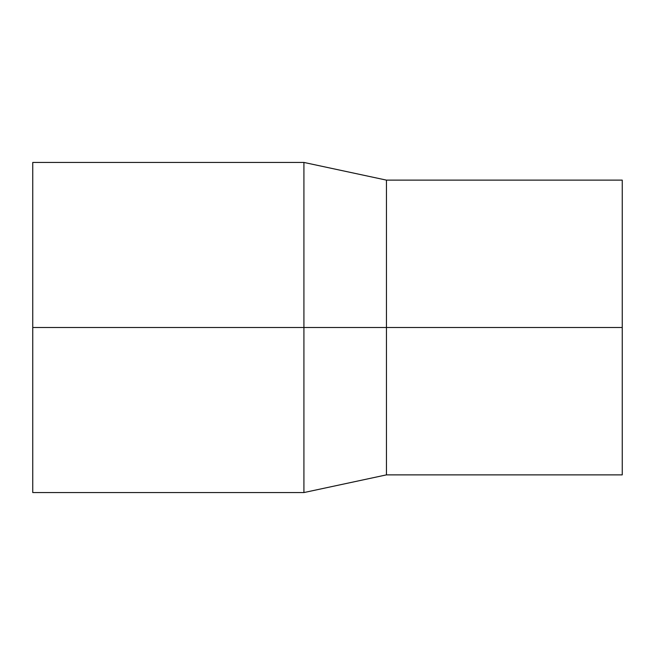 <?xml version="1.0" encoding="UTF-8"?>
<svg xmlns="http://www.w3.org/2000/svg" width="655" height="655" viewBox="0 0 655 655"><rect width="100%" height="100%" fill="white"/><g stroke="black" fill="none" stroke-linecap="round" stroke-linejoin="round"><path stroke-width="0.98" d="M32.75 327.5L32.75 162.44L303.92 162.44L303.92 492.56L32.75 492.56L32.75 327.5L386.45 327.5L386.45 474.875L303.92 492.56M303.92 162.44L386.45 180.125L386.45 327.5L622.25 327.5L622.25 474.875L386.45 474.875M386.45 180.125L622.25 180.125L622.25 327.5"/></g></svg>
